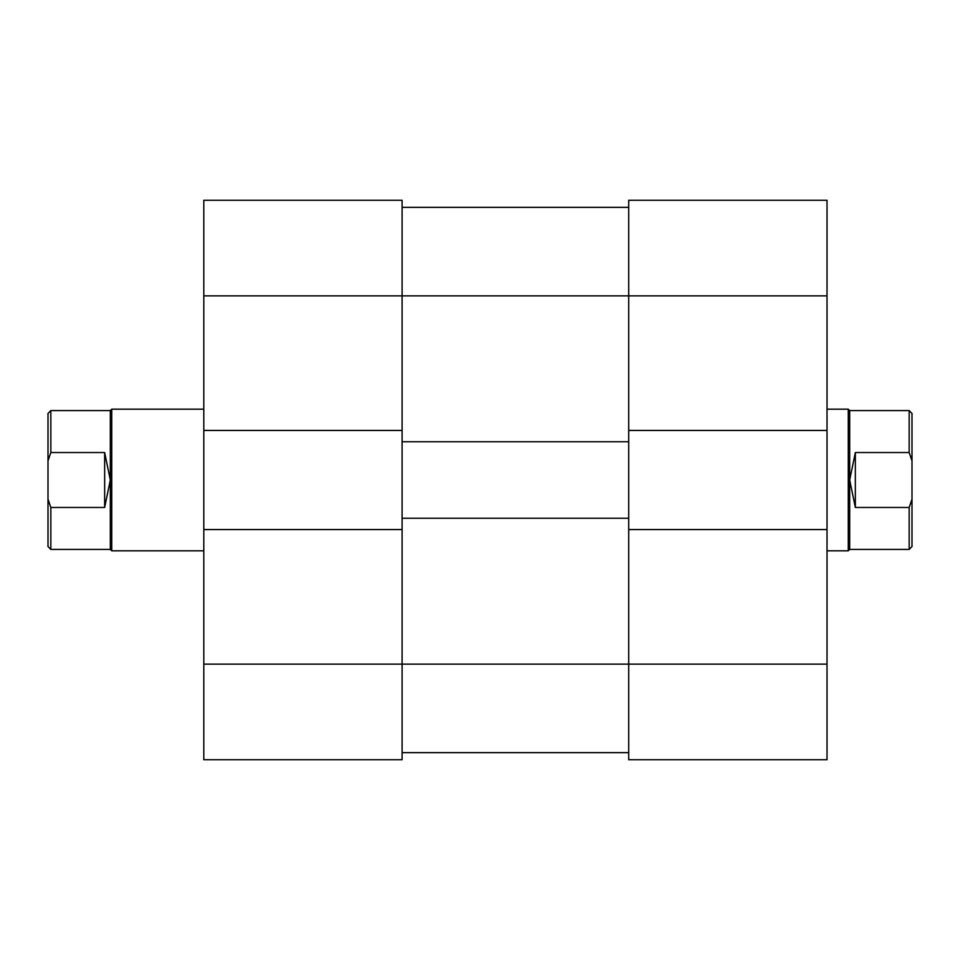 <?xml version="1.0" encoding="UTF-8"?>
<svg xmlns="http://www.w3.org/2000/svg" width="960" height="960" viewBox="0 0 960 960"><rect width="100%" height="100%" fill="white"/><g stroke="black" fill="none" stroke-linecap="round" stroke-linejoin="round"><path stroke-width="1.44" d="M402.096 430.428L203.808 430.428L203.808 200.268L402.096 200.268L402.096 441.756L628.716 441.756L628.716 430.428L827.016 430.428L827.016 295.872L628.716 295.872L628.716 200.268L827.016 200.268L827.016 295.872M402.096 752.652L628.716 752.652M402.096 529.572L402.096 759.732L203.808 759.732L203.808 529.572L402.096 529.572L402.096 518.244L628.716 518.244L628.716 529.572L827.016 529.572L827.016 430.428M402.096 207.348L628.716 207.348M402.096 518.244L402.096 441.756M628.716 518.244L628.716 441.756M48 499.212L48 546.576L50.832 549.408L50.832 507.468L48 499.212L48 460.788L50.832 452.532L50.832 410.592L110.316 410.592L111.732 409.176L111.732 550.824L203.808 550.824M203.808 409.176L111.732 409.176M110.316 410.592L110.316 549.408L111.732 550.824M50.832 507.468L104.652 507.468L110.316 480L104.652 452.532L50.832 452.532M909.168 507.468L912 499.212L912 546.576L909.168 549.408L909.168 507.468L855.348 507.468L849.684 480L849.684 549.408L848.268 550.824L827.016 550.824M827.016 409.176L848.268 409.176L848.268 550.824M849.684 410.592L849.684 480L855.348 452.532L909.168 452.532L909.168 410.592L849.684 410.592L848.268 409.176M912 499.212L912 460.788L909.168 452.532M909.168 410.592L912 413.424L912 460.788M855.348 507.468L855.348 452.532M50.832 410.592L48 413.424L48 460.788M104.652 507.468L104.652 452.532M203.808 430.428L203.808 529.572M628.716 430.428L628.716 295.872L203.808 295.872M827.016 529.572L827.016 759.732L628.716 759.732L628.716 529.572M203.808 664.128L827.016 664.128M849.684 549.408L909.168 549.408M110.316 549.408L50.832 549.408"/></g></svg>
